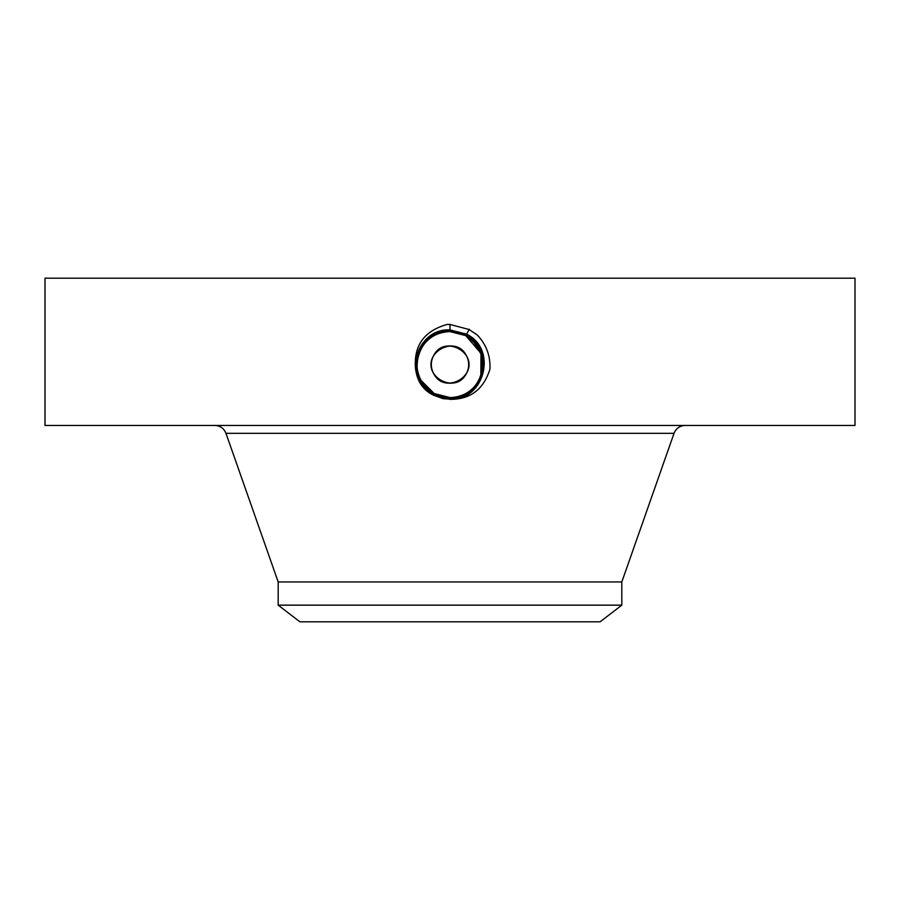<?xml version="1.0" encoding="UTF-8"?>
<svg xmlns="http://www.w3.org/2000/svg" width="900" height="900" viewBox="0 0 900 900"><rect width="100%" height="100%" fill="white"/><g stroke="black" fill="none" stroke-linecap="round" stroke-linejoin="round"><path stroke-width="1.35" d="M45 278.179L855 278.179L855 425.452L45 425.452L45 278.179M443.048 398.644L450 399.139C484.594 401.119 497.824 349.009 466.605 334.181L450 329.918C427.264 332.516 415.755 345.229 415.451 368.066C416.531 377.449 420.66 385.2 427.826 391.343L433.339 395.077L443.048 398.644L433.294 395.156L427.826 391.343M450 399.353C470.239 399.488 483.548 389.464 489.915 369.281C490.59 356.029 486.371 344.61 477.27 335.014L469.147 329.524L450 324.461L447.199 324.428C424.339 330.829 413.752 345.375 415.451 368.066M444.15 397.046A32.985 32.985 0 0 0 450.022 397.564C482.423 399.611 496.181 350.044 465.874 335.531L450.011 331.459C417.465 329.445 403.673 379.17 434.07 393.728L449.989 397.811C482.636 399.836 496.485 349.942 465.986 335.34L450.011 331.234C417.229 329.22 403.369 379.282 433.969 393.93L450 398.036C482.873 400.061 496.789 349.83 466.088 335.137L450 331.009C416.396 329.085 403.549 379.71 433.868 394.121L449.989 398.25C483.716 400.185 496.609 349.402 466.189 334.946L450 330.795C416.183 328.86 403.245 379.811 433.755 394.312L450 398.475C483.919 400.421 496.912 349.312 466.301 334.766L450 330.581C415.957 328.624 402.941 379.912 433.654 394.504L450 398.689C484.132 400.657 497.205 349.223 466.402 334.564L450 330.356C415.744 328.399 402.637 380.002 433.553 394.695L450 398.914C484.358 400.882 497.509 349.11 466.504 334.373L450 330.142C415.519 328.162 402.334 380.104 433.44 394.886L450 399.127C484.582 401.119 497.812 349.02 466.605 334.181L450 329.929C415.316 327.926 402.03 380.194 433.339 395.077L449.933 399.353M433.631 373.522C444.139 395.19 478.924 376.223 466.369 355.635C455.861 333.979 421.076 352.946 433.631 373.522M433.631 355.635C444.139 333.979 478.924 352.946 466.369 373.522C455.861 395.19 421.076 376.223 433.631 355.635A18.652 18.652 0 0 1 458.944 348.21A18.652 18.652 0 0 1 466.369 373.522A18.652 18.652 0 0 1 441.056 380.947A18.652 18.652 0 0 1 433.631 355.635M433.294 395.156L450 398.914C484.369 400.882 497.52 349.11 466.504 334.373L450 330.142C415.53 328.162 402.334 380.093 433.44 394.886L450 398.7C484.155 400.657 497.216 349.211 466.402 334.564L450 330.356C415.755 328.387 402.637 380.002 433.541 394.695M621.821 605.149L278.179 605.149L299.902 621.821L600.097 621.821L621.821 605.149L621.821 581.951L674.033 433.327C676.069 428.355 679.781 425.734 685.148 425.452M278.179 605.149L278.179 581.951L621.821 581.951M466.639 393.053A32.985 32.985 0 0 0 481.061 353.498M478.845 348.593A32.985 32.985 0 0 0 465.806 335.632L456.277 332.201M472.185 340.166L465.806 335.632L449.989 331.594A32.985 32.985 0 0 0 421.988 347.164M449.989 331.459L449.989 331.594C437.186 332.066 427.545 337.793 421.054 348.772A32.985 32.985 0 0 0 418.939 375.671M427.016 388.238L434.194 393.525L423.675 384.457A32.985 32.985 0 0 0 432.765 392.704M479.632 379.058L482.062 372.308M482.569 369.821L482.963 363.364M479.565 379.215L481.5 374.355M482.332 371.115L481.59 355.095L473.31 341.246M471.51 339.57L465.806 335.632L480.994 353.306L480.836 376.301M466.402 334.564L469.294 329.276M433.553 394.695L450 398.475C483.93 400.421 496.912 349.312 466.29 334.755L450 330.581C415.969 328.624 402.941 379.901 433.654 394.504L450 398.261C483.694 400.196 496.609 349.414 466.189 334.957L450 330.795C416.194 328.849 403.245 379.8 433.755 394.301L450 398.036C482.861 400.072 496.789 349.853 466.088 335.149L450.011 331.02C417.037 328.973 403.065 379.361 433.856 394.11L450.011 397.822C482.659 399.836 496.474 349.931 465.975 335.329L450 331.234C417.251 329.209 403.369 379.271 433.969 393.919L450.011 397.598C462.814 397.091 472.455 391.365 478.946 380.396C486.889 362.115 482.512 347.186 465.806 335.632L449.989 331.447C417.454 329.445 403.673 379.181 434.07 393.739L450.011 397.564C482.445 399.6 496.17 350.032 465.874 335.52L466.391 334.564M441.236 396.382L444.341 397.08M432.157 392.321L434.194 393.525L421.11 380.486C415.699 369.866 415.688 359.303 421.054 348.772L421.054 348.772C427.522 337.804 437.175 332.077 449.989 331.594M468.866 330.041L468.495 330.716M420.154 378.619L421.144 380.554M423.72 384.514L434.194 393.525L450.011 397.564L434.194 393.525M421.088 380.452A32.985 32.985 0 0 0 423.675 384.457M450 324.326L449.989 331.447M278.179 581.951L225.968 433.327L674.033 433.327M469.147 329.524L468.81 330.154M469.08 329.659L468.709 330.345M468.979 329.85L468.596 330.536M225.968 433.327C223.931 428.355 220.219 425.734 214.852 425.452"/></g></svg>
